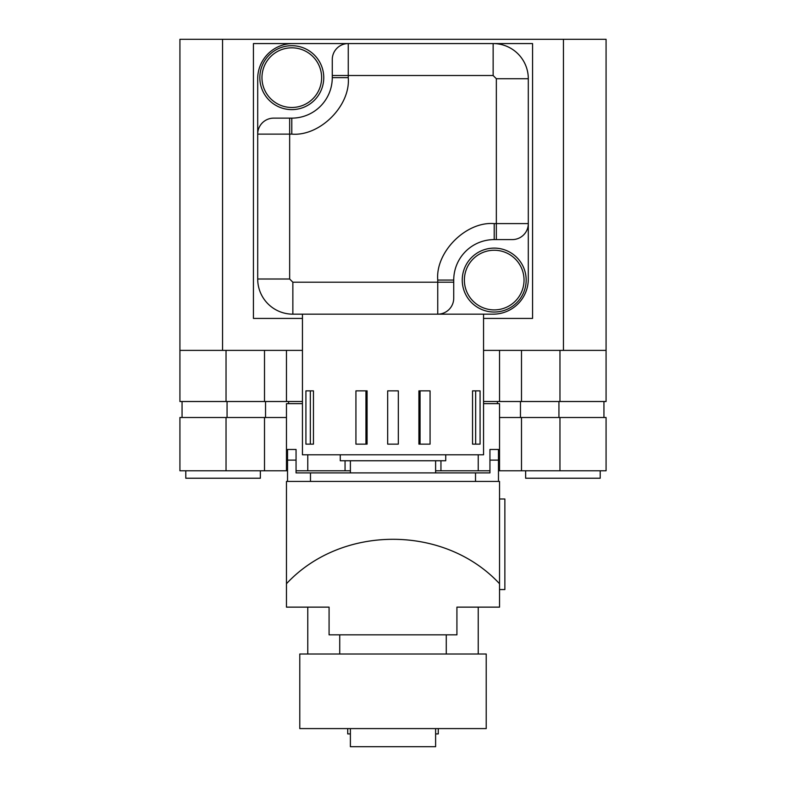 <?xml version="1.0" encoding="UTF-8"?>
<svg xmlns="http://www.w3.org/2000/svg" width="786" height="786" viewBox="0 0 786 786"><rect width="100%" height="100%" fill="white"/><g stroke="black" fill="none" stroke-linecap="round" stroke-linejoin="round"><path stroke-width="1.18" d="M299.78 728.593L486.22 728.593L486.22 654.011L299.78 654.011L299.78 728.593M350.389 728.593L350.389 746.7L435.611 746.7L435.611 728.593M307.768 654.011L307.768 607.136L286.468 607.136L286.468 583.723C341.576 524.498 444.424 524.498 499.532 583.723L499.532 481.425L286.468 481.425L287.529 481.425L286.468 481.425L286.468 583.723M499.532 583.723L499.532 607.136L478.232 607.136L478.232 654.011M446.271 654.011L446.271 634.833L329.079 634.833L329.079 607.136L307.768 607.136M446.271 634.833L456.921 634.833L456.921 607.136L478.232 607.136M339.729 634.833L339.729 654.011M499.532 589.559L504.867 589.559L504.867 499.002L499.532 499.002M347.726 728.593L347.726 733.918L350.389 733.918M435.611 733.918L438.274 733.918L438.274 728.593M310.48 481.425L310.48 472.907L296.057 472.907L296.057 460.115L287.529 460.115L287.529 481.425L499.532 481.425M291.793 45.696A31.961 31.961 0 0 1 323.753 77.657A31.961 31.961 0 0 1 291.793 109.618A31.961 31.961 0 0 1 259.832 77.657A31.961 31.961 0 0 1 291.793 45.696M310.342 390.868L313.457 390.868L313.457 444.139L305.921 444.139L305.921 390.868L310.342 390.868L310.342 444.139M472.543 444.139L472.543 390.868L475.658 390.868L475.658 444.139L472.543 444.139M365.942 390.868L367.091 390.868L367.091 444.139L355.93 444.139L355.93 390.868L365.942 390.868L365.942 444.139M420.058 444.139L418.909 444.139L418.909 390.868L430.07 390.868L430.07 444.139L420.058 444.139L420.058 390.868M302.443 314.164L302.443 454.789L483.557 454.789L483.557 314.164L437.743 314.164L493.146 314.164A35.154 35.154 0 0 0 528.3 279.01L528.3 78.718A35.154 35.154 0 0 0 493.146 43.564L292.854 43.564A35.154 35.154 0 0 0 257.7 78.718L257.7 279.01L289.661 279.01L289.661 134.121L291.793 134.121C319.853 136.548 350.684 105.707 348.257 77.657L348.257 75.525L493.146 75.525L493.146 43.564A35.154 35.154 0 0 1 528.3 78.718L496.339 78.718L493.146 75.525M291.793 47.818A29.829 29.829 0 0 1 321.621 77.657A29.829 29.829 0 0 1 291.793 107.486A29.829 29.829 0 0 1 261.964 77.657A29.829 29.829 0 0 1 291.793 47.818M494.207 248.111A31.961 31.961 0 0 1 526.168 280.071A31.961 31.961 0 0 1 494.207 312.032A31.961 31.961 0 0 1 462.247 280.071A31.961 31.961 0 0 1 494.207 248.111M340.269 454.789L340.269 460.753L445.731 460.753L445.731 454.789M494.207 250.243A29.829 29.829 0 0 1 524.036 280.071A29.829 29.829 0 0 1 494.207 309.9A29.829 29.829 0 0 1 464.379 280.071A29.829 29.829 0 0 1 494.207 250.243M435.611 472.907L435.611 460.753M350.389 472.907L350.389 460.753M348.257 77.657L332.272 77.657L332.272 59.54A15.985 15.985 0 0 1 348.257 43.564L253.436 43.564L253.436 318.428L302.443 318.428M289.661 279.01L292.854 282.203L292.854 314.164L437.743 314.164A15.985 15.985 0 0 0 453.728 298.179L453.728 280.071A40.479 40.479 0 0 1 494.207 239.592L512.325 239.592A15.985 15.985 0 0 0 528.3 223.607L496.339 223.607L496.339 78.718M291.793 134.121L291.793 118.136A40.479 40.479 0 0 0 332.272 77.657A40.479 40.479 0 0 1 291.793 118.136L273.675 118.136A15.985 15.985 0 0 0 257.7 134.121A15.985 15.985 0 0 1 273.675 118.136M292.854 314.164A35.154 35.154 0 0 1 257.7 279.01A35.154 35.154 0 0 0 292.854 314.164M475.658 390.868L480.079 390.868L480.079 444.139L475.658 444.139M387.675 444.139L387.675 390.868L398.325 390.868L398.325 444.139L387.675 444.139M287.529 460.115L287.529 449.464L296.057 449.464L296.057 460.115M475.52 481.425L475.52 472.907L310.48 472.907M498.471 481.425L498.471 460.115L489.943 460.115L489.943 472.907L475.52 472.907M489.943 460.115L489.943 449.464L498.471 449.464L498.471 460.115M525.638 470.775L525.638 478.232L600.209 478.232L600.209 470.775M185.791 470.775L185.791 478.232L260.363 478.232L260.363 470.775M563.454 39.3L563.454 350.389L606.075 350.389L606.075 39.3L179.925 39.3L179.925 401.518L226.034 401.518L226.034 350.389M563.454 350.389L483.557 350.389M302.443 350.389L222.546 350.389L222.546 39.3M559.966 350.389L559.966 401.518L606.075 401.518L606.075 39.3M179.925 350.389L222.546 350.389M483.557 318.428L532.564 318.428L532.564 43.564L493.146 43.564M559.966 401.518L483.557 401.518M302.443 401.518L226.034 401.518M499.532 401.518L499.532 350.389M286.468 350.389L286.468 401.518L286.468 350.389M497.41 403.65L497.41 401.518M288.59 401.518L288.59 403.65L288.59 401.518M182.057 401.518L182.057 417.504M603.943 417.504L603.943 401.518M498.471 470.775L499.532 470.775L499.532 403.65L483.557 403.65M302.443 403.65L286.468 403.65L286.468 470.775L286.468 417.504L179.925 417.504L179.925 470.775L226.034 470.775L226.034 417.504M559.966 417.504L559.966 470.775L606.075 470.775L606.075 417.504L499.532 417.504M345.054 460.753L345.054 470.775L307.768 470.775L307.768 454.789M478.232 454.789L478.232 470.775L440.946 470.775L440.946 460.753M478.232 470.775L489.943 470.775M264.509 417.504L264.509 470.775L287.529 470.775M296.057 470.775L307.768 470.775M559.966 470.775L499.532 470.775M264.509 470.775L226.034 470.775M440.946 470.775L435.611 470.775M350.389 470.775L345.054 470.775M332.272 59.54A15.985 15.985 0 0 1 348.257 43.564L348.257 75.525L332.272 75.525M292.854 282.203L453.728 282.203M496.339 239.592L496.339 223.607L494.207 223.607C466.147 221.171 435.316 252.021 437.743 280.071L437.743 314.164M289.661 118.136L289.661 134.121L257.7 134.121M437.743 280.071L453.728 280.071M494.207 239.592L494.207 223.607M521.491 401.518L521.491 350.389M264.509 401.518L264.509 350.389M265.54 417.504L265.54 401.518M227.066 417.504L227.066 401.518M558.934 401.518L558.934 417.504M520.46 417.504L520.46 401.518M521.491 417.504L521.491 470.775"/></g></svg>
